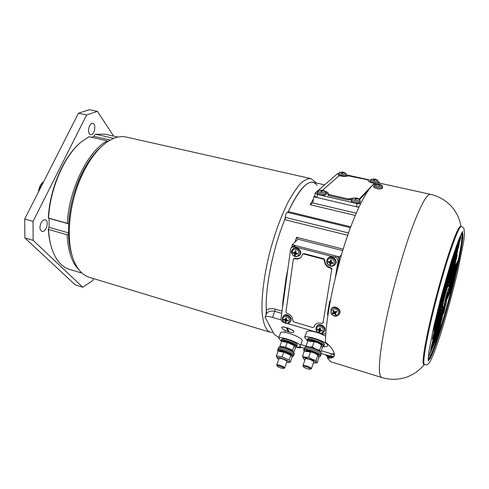 <?xml version="1.0" encoding="UTF-8"?>
<svg xmlns="http://www.w3.org/2000/svg" width="489" height="489" viewBox="0 0 489 489"><rect width="100%" height="100%" fill="white"/><g stroke="black" fill="none" stroke-linecap="round" stroke-linejoin="round"><path stroke-width="0.73" d="M317.116 185.294C310.436 176.877 300.674 185.924 287.832 212.44M285.662 217.464C272.709 247.923 264.133 292.11 266.572 313.632M269.237 325.252L270.215 327.043M273.125 332.386L270.044 332.214C265.833 330.277 263.192 323.706 262.122 312.514C261.26 296.701 264.262 273.375 270.466 249.561C275.515 231.431 281.371 215.655 288.027 202.232C292.379 194.249 296.578 187.996 300.631 183.461C304.506 180.007 307.96 178.393 310.992 178.632L315.124 181.822L315.766 182.88M79.084 269.965C71.999 263.051 68.014 251.309 67.115 234.751L68.515 234.182C68.833 242.611 70.098 249.934 72.305 256.144C64.725 236.156 68.735 199.598 82.042 173.155C87.653 161.89 93.961 153.204 100.96 147.097C84.603 160.722 70.171 194.286 68.668 223.76L67.274 223.302C69.035 188.723 88.436 150.123 107.384 140.893L89.029 136.682L81.113 142.048C64.377 155.673 49.921 188.772 48.576 218.1L67.274 223.302M310.717 178.564L126.4 137.097C119.683 135.502 112.384 137.788 104.505 143.962C96.712 150.288 89.683 159.732 83.417 172.287C69.273 200.38 65.239 239.372 73.582 259.934C77.305 269.341 82.458 275.105 89.041 277.226L89.536 277.379M288.877 331.31L287.887 331.01L286.554 328.296L287.556 328.596L288.877 331.31M286.652 328.327L287.917 330.919L288.816 331.187M288.706 331.835C291.725 332.679 293.418 332.734 293.785 331.982C294.457 330.02 281.725 325.436 281.676 327.618C282.055 328.969 284.402 330.375 288.706 331.835M281.713 327.502C281.847 325.362 294.488 329.934 293.822 331.884L293.785 332M334.415 354.684L321.316 350.723L331.365 353.791L334.348 353.895M306.126 346.09L300.876 344.488L306.126 346.09M281.163 319.94L272.599 317.404C268.131 316.175 265.631 316.126 265.111 317.263L273.852 333.718C274.5 334.776 276.199 335.98 278.95 337.331M327.96 314.635L329.904 302.966M329.8 302.935L329.574 301.676L330.112 301.823M330.442 300.099L329.574 301.676M327.874 314.61L327.465 314.482L329.568 301.725M342.734 250.612L297.556 239.078L296.578 237.275L343.186 249.139M314.72 196.028L313.822 196.816L312.85 202.721L310.154 204.714L313.516 198.882M297.556 239.078L297.428 239.726L292.251 244.72L291.945 246.914M266.04 314.782L266.328 310.246C264.952 288.443 272.941 248.467 284.751 219.677L285.258 217.367C285.582 214.475 286.261 212.794 287.281 212.305L350.417 227.697M266.328 310.246C268.424 308.553 271.419 308.186 275.313 309.152L282.061 311.12M283.4 301.401L282.905 301.212L286.206 277.263L287.862 269.109M287.63 212.391L288.229 211.578C298.156 190.747 306.499 180.991 313.266 182.311L324.531 184.866M358.81 207.312L313.822 196.816M341.53 254.61L339.549 256.957L337.612 268.65L339.024 260.148L338.003 261.364C338.119 259.372 337.172 258.015 335.154 257.287L294.317 246.694L291.261 247.581L290.637 249.005L281.028 318.584C280.973 320.399 281.866 321.67 283.718 322.404L284.341 322.587M339.549 256.957L292.251 244.72M281.75 313.351L274.861 311.328C270.111 310.491 267.171 311.64 266.047 314.763L265.185 317.055M286.713 277.428L286.206 277.263M293.321 259.396L285.937 311.976L286.915 313.284C290.717 314.5 292.685 316.964 292.825 320.68L293.736 321.896L312.758 327.514L313.871 327.153L314.555 325.485C316.187 323.186 318.577 322.508 321.713 323.455L323.033 322.801L331.701 269.586L330.674 268.216C326.621 267.031 324.549 264.445 324.464 260.454L323.51 259.182L303.638 253.98L302.581 254.304L301.371 256.896C299.647 258.877 297.398 259.47 294.623 258.663L293.321 259.396M287.239 323.449L318.009 332.593M320.986 333.474L322.606 333.956C324.128 334.323 325.258 333.944 326.01 332.807M335.265 277.917L338.003 261.364M323.033 322.801L331.701 269.586M323.376 322.33L323.168 322.771M313.969 326.915L315.02 324.843M314.323 326.444L314.127 326.817M293.644 258.809L295.008 258.265L294.623 258.663M301.181 257.128C299.457 258.614 297.404 258.993 295.008 258.265M302.722 254.164L304.017 253.589L303.638 253.98M323.51 259.182L323.871 258.779L304.017 253.589M323.871 258.779L324.824 260.056L324.464 260.454M330.674 268.216L331.022 267.801C326.97 266.621 324.904 264.042 324.824 260.056M331.022 267.801L332.043 269.17M335.154 257.287L336.181 256.089L295.478 245.557L294.317 246.694M291.664 247.189L292.434 246.444L295.478 245.557M336.181 256.089C338.192 256.811 339.14 258.161 339.024 260.148M358.908 198.858L359.543 198.711L371.31 186.443M371.976 185.753L374.036 183.589L373.174 183.124C369.745 182.348 368.04 181.425 368.076 180.368L367.404 179.738L348.211 175.82C346.567 176.621 343.92 176.633 340.277 175.863L338.926 175.887L322.581 190.178M325.124 191.242C327.398 192.006 328.467 192.825 328.327 193.693L328.156 194.017L328.926 194.494L348.15 198.925L353.04 198.124M380.051 183.241L378.455 181.914L378.315 182.862M370.411 180.123L346.518 174.879M338.486 173.491L337.361 173.821L315.167 193.027L317.422 194.426L357.013 203.607L360.521 203.736M359.684 199.42L367.801 190.93M349.513 198.882L349.335 199.928L351.573 199.243M349.335 199.928L347.979 199.97L348.15 198.925M328.926 194.494L328.761 195.533L347.979 199.97M328.761 195.533L327.991 195.056L328.156 194.096M326.114 192.697L328.125 194.2M317.422 194.426L316.958 197.544L356.475 206.768L357.013 203.607M358.944 207.024L356.475 206.768M316.958 197.544L314.708 196.132L315.148 193.118M332.758 356.726L321.365 353.529M304.311 348.302L299.476 346.823M294.182 252.617L292.923 252.984L294.396 253.528L294.574 255.331L295.497 254.084M294.574 255.331L295.399 255.551L295.839 253.907L297.575 254.201L297.226 253.333M297.575 254.201L297.685 253.4L295.686 252.727L296.034 251.04L295.203 250.826L294.763 252.679L293.033 252.177L292.923 252.984M295.992 251.242L295.203 250.826M295.02 256.468C290.454 255.307 291.426 248.253 296.01 249.469C300.613 250.637 299.586 257.721 295.02 256.468M292.734 249.274C295.827 244.732 303.62 251.377 299.757 255.27L299.25 255.729M295.729 251.199L295.656 252.067M296.071 253.308L295.545 253.993M294.916 252.575L295.619 253.192L295.332 254.023M329.409 261.847L328.15 262.232L329.69 262.801L329.824 264.616L330.558 263.278L332.96 263.492L332.538 262.599M332.96 263.492L333.095 262.679L331.316 262.379L331.42 260.282L330.558 260.056L330.106 261.921L328.284 261.419L328.15 262.232M331.371 260.49L330.558 260.056M330.234 265.765C325.515 264.561 326.646 257.422 331.383 258.687C336.145 259.897 334.959 267.061 330.234 265.765M329.824 264.616L330.68 264.842L330.833 263.345M327.642 258.73C330.46 253.858 338.926 259.94 335.301 264.249L334.806 264.775M331.022 260.423L330.931 261.273M330.258 261.804L330.845 262.434L330.558 263.278M284.622 319.433L283.596 319.757L285.001 320.362L285.179 322.013L286.144 320.766M285.179 322.013L285.973 322.251L286.383 320.772L288.052 321.077L287.758 320.271M288.052 321.077L288.155 320.332L286.236 319.659L286.566 318.07L285.772 317.838L285.368 319.568L283.699 319.011L283.596 319.757M285.625 323.033C281.248 321.774 282.147 315.234 286.542 316.548C290.949 317.813 290.001 324.378 285.625 323.033M283.204 316.328L283.229 316.297C285.698 311.848 293.687 317.728 290.417 321.603L290.001 322.043M286.303 318.125L286.285 318.791M285.698 319.293L286.199 319.879L285.924 320.68M318.363 329.397L317.337 329.739L318.804 330.368L318.944 332.031L319.665 330.668L319.971 330.778M318.944 332.031L319.763 332.275L320.234 330.79L321.939 331.102L321.591 330.277M321.939 331.102L322.062 330.35L320.356 330.038L320.448 328.052L319.629 327.807L319.219 329.549L317.459 328.987L317.337 329.739M319.635 327.978L320.411 328.205L319.629 327.807M319.354 333.058C314.837 331.756 315.882 325.142 320.417 326.505C324.971 327.813 323.877 334.445 319.354 333.058M316.701 326.469C318.901 321.725 327.477 327.135 324.415 331.346L323.999 331.854C327.037 327.673 318.516 322.312 316.346 327.019C315.411 329.898 316.444 331.988 319.445 333.284C321.554 333.7 323.07 333.223 323.999 331.854L324.415 331.346M320.099 328.076L320.063 328.73M318.804 330.368L319.519 329.256L319.94 329.849L319.665 330.668M342.789 172.88L342.911 172.097L340.729 172.183L342.214 172.483L341.774 173.21M344.714 173.143L342.966 172.116L343.657 172.262M341.719 173.204L342.471 173.369L343.315 172.66L344.934 173.106M345.601 173.161L345.668 173.204C346.408 174.292 345.069 174.597 341.664 174.115C339.256 173.448 338.669 172.843 339.916 172.305L342.881 172.097M343.694 172.275L345.668 173.204L346.518 174.842M342.159 173.277L342.214 172.483L342.147 173.271M342.905 172.25L343.333 172.36M339.195 175.789L338.223 174.738L338.419 173.766M346.383 175.924L346.01 176.395M374.537 180.19L374.727 179.053L372.337 179.347L374.109 179.469L373.706 180.209M376.561 180.233L374.77 179.066L375.491 179.225M373.657 180.209L374.433 180.374L374.874 179.659L376.866 180.093M377.526 180.172L377.606 180.227C378.37 181.327 377.05 181.633 373.645 181.144C371.078 180.423 370.448 179.787 371.762 179.231L374.702 179.053M375.521 179.231L377.606 180.227L378.437 182C377.844 182.758 376.127 182.88 373.29 182.366C371.175 181.847 370.149 181.254 370.216 180.594L371.524 179.298M374.715 179.206L375.21 179.329M370.204 182.269L370.191 180.698M374.458 183.705L374.024 183.65M322.147 190.912L322.318 190.123L319.892 190.227L321.45 190.588L320.949 191.401M324.079 191.407L324.39 191.26L322.764 190.215M320.882 191.401L321.683 191.584L322.636 190.783L324.39 191.26M318.846 190.392L317.416 191.847C317.337 192.556 318.333 193.186 320.411 193.717C323.522 194.286 325.423 194.115 326.114 193.198L325.093 191.223C326.065 192.544 324.629 192.935 320.796 192.409C318.174 191.627 317.624 190.924 319.152 190.3L322.282 190.123M325.992 194.237L325.98 194.359C325.283 195.288 323.363 195.459 320.222 194.885C318.125 194.347 317.123 193.717 317.202 192.99L317.398 191.969M356.139 199.072L356.371 197.929L353.944 198.039L355.601 198.43L355.142 199.267M358.345 199.145L356.829 198.021M355.081 199.261L355.913 199.457L356.811 198.632L358.59 199.109M352.936 198.155L351.438 199.616C351.346 200.38 352.422 201.052 354.653 201.633C357.74 202.208 359.623 202.043 360.301 201.144L359.287 199.102C360.289 200.441 358.877 200.845 355.038 200.301C352.233 199.457 351.634 198.711 353.26 198.069L356.371 197.929M355.601 198.43L355.521 199.335L355.601 198.43M360.161 202.183L360.142 202.318C359.458 203.228 357.563 203.393 354.446 202.819C352.19 202.232 351.108 201.554 351.2 200.777L351.408 199.75M297.428 347.551L299.61 347.856M328.406 357.068L328.859 357.19C328.076 357.288 327.025 356.512 325.711 354.861M311.151 368.908L311.401 368.669C311.774 367.483 302.893 364.317 302.942 365.656L303.4 366.658M307.685 368.914C305.484 368.199 304.072 367.477 303.437 366.744C302.343 365.02 311.829 368.4 310.411 369.232L307.685 368.914M308.431 338.156L309.861 338.046M320.344 341.157C322.606 342.184 323.907 343.119 324.238 343.95L324.25 343.987M304.641 337.392L306.53 332.055C307.532 330.393 311.603 330.711 318.73 333.009M319.623 333.333L325.668 336.157M323.376 346.426L324.011 345.845C323.51 344.079 320.338 342.208 314.506 340.24C310.16 339.024 307.74 338.938 307.245 339.983L307.581 340.931L304.641 337.398C304.25 334.427 326.854 341.536 327.654 345.008L327.685 345.436C327.361 346.536 325.595 346.976 322.398 346.756M319.934 356.542L320.515 356.01C321.328 353.455 303.62 347.227 303.687 350.075L304.017 350.98M304.213 351.322L304.115 351.175C301.456 346.97 323.198 354.623 319.659 356.664L318.816 356.891M320.876 354.965L320.937 354.788C321.756 352.214 304.06 345.998 304.115 348.859C304.06 345.998 321.756 352.214 320.937 354.788L320.876 354.965M304.176 348.681L304.867 347.221C306.762 345.692 319.873 350.295 321.187 352.966L321.297 353.743M321.016 352.642L320.912 352.441C319.659 349.898 307.22 345.534 305.411 346.988L305.142 347.104M313.712 361.988L313.461 361.389C310.98 359.659 308.394 358.743 305.698 358.633L305.344 359.115M313.388 362.942L315.087 362.979C319.525 361.854 300.075 354.959 303.816 358.975L304.977 359.855M305.613 350.98L306.475 350.876C310.344 351.004 314.054 352.312 317.606 354.8L317.746 354.953M303.681 358.828L302.526 356.102C304.311 357.208 306.395 357.508 308.779 357.019C310.967 358.932 313.431 360.038 316.169 360.344C316.242 361.933 316.579 362.716 317.19 362.691L316.071 362.85M317.19 362.691L318.889 357.765L318.321 355.558L317.887 355.369C315.711 353.461 313.253 352.355 310.515 352.043L304.262 351.175L302.526 356.102M316.169 360.344L317.887 355.369M308.779 357.019L310.515 352.043M309.36 340.809L310.112 340.723C313.932 340.821 317.581 342.092 321.059 344.549L321.212 344.708M320.784 352.257L322.385 347.618L321.42 345.142C319.256 343.241 316.811 342.135 314.085 341.817L307.832 341.029L306.114 345.919C307.905 346.982 309.983 347.263 312.367 346.744C314.543 348.651 316.994 349.757 319.72 350.069L319.861 351.389M306.206 346.768L306.114 345.919M321.42 345.142L319.72 350.069M314.085 341.817L312.367 346.744M307.758 341.249L307.685 341.139C307.165 339.555 309.409 339.439 314.421 340.784C320.98 343.089 323.883 345.008 323.119 346.542L322.318 346.768M324.011 345.845L324.433 344.635C323.926 342.856 320.766 340.986 314.934 339.018C310.588 337.807 308.168 337.728 307.667 338.779L307.306 339.8M284.451 368.131L284.671 367.936C285.032 366.866 276.67 363.798 276.707 365.008L277.122 365.955M281.273 368.131C279.133 367.428 277.764 366.726 277.159 366.029C276.193 364.476 285.02 367.716 283.736 368.443L281.273 368.131M282.202 338.938L283.437 338.853M293.107 341.756C295.35 342.752 296.676 343.651 297.08 344.452L297.123 344.598M278.651 338.144L280.509 333.064C280.539 329.256 303.339 337.441 302.165 340.857L302.086 341.084M281.309 341.316L278.657 338.144C278.278 335.576 299.127 342.214 300.289 345.454L300.35 345.974C300.044 346.952 298.449 347.331 295.558 347.104M292.942 356.42L293.443 355.968C294.225 353.675 277.563 347.624 277.599 350.197L277.893 351.035M278.045 351.304L277.978 351.2C275.643 347.41 295.851 354.757 292.654 356.542L291.872 356.738M293.803 354.959L293.852 354.806C294.641 352.502 277.99 346.456 278.021 349.048C277.99 346.456 294.641 352.502 293.852 354.806L293.803 354.959M278.076 348.895L278.718 347.532C280.448 346.139 292.99 350.686 294.127 353.131L294.213 353.798M293.962 352.801L293.877 352.624C292.795 350.301 280.888 345.986 279.243 347.312L278.956 347.434M286.939 361.591L286.731 361.071C284.384 359.427 281.927 358.529 279.36 358.376M286.633 362.447L288.278 362.514C292.245 361.548 274.292 354.99 277.575 358.596L278.718 359.47M279.311 351.12L280.166 351.016C283.858 351.206 287.385 352.49 290.747 354.867L290.869 355.002M277.459 358.468L276.334 355.986L282.061 356.848L289.109 360.002L290.319 362.233L289.243 362.392M290.319 362.233L291.988 357.557L291.358 355.534L283.767 352.135L278.039 351.31L276.334 355.986M289.109 360.002L290.796 355.283M282.061 356.848L283.767 352.135M282.966 341.475L283.724 341.383C287.373 341.542 290.851 342.795 294.146 345.155L294.274 345.295M293.791 352.496L295.417 347.936L294.775 345.833L287.269 342.434L282.33 341.542L281.536 341.683L279.849 346.322L285.582 347.111L292.593 350.265L292.819 351.579M279.977 347.123L279.849 346.322M294.262 345.589L292.593 350.265M287.269 342.434L285.582 347.111M296.328 346.823L296.878 346.328C296.365 344.659 293.296 342.868 287.666 340.943C283.724 339.812 281.53 339.708 281.089 340.619L281.389 341.487M281.523 341.732L281.481 341.664C281.041 340.277 283.076 340.21 287.593 341.456C293.865 343.681 296.682 345.509 296.053 346.939L295.313 347.135M296.878 346.328L297.288 345.173C296.774 343.504 293.712 341.707 288.088 339.782C284.146 338.657 281.951 338.559 281.505 339.476L281.144 340.46M67.115 234.751L48.539 229.463C48.967 237.257 50.226 244.115 52.323 250.044C56.192 260.478 61.755 266.866 69.004 269.201L69.505 269.353M117.837 137.091L105.001 134.188L95.606 134.237L94.487 135.043L94.065 136.364L91.626 137.281M95.606 134.237L113.754 138.363M51.363 247.067C49.664 241.572 48.643 235.362 48.301 228.436L48.539 229.463M48.576 218.1L49.102 218.4L49.071 227.367L48.301 228.436M48.332 218.094C49.511 190.447 62.525 159.047 78.252 144.652M68.662 223.846L49.102 218.4M68.478 232.868L49.071 227.367M110.233 140.056L94.065 136.364M42.794 182.299C40.355 184.616 38.906 187.831 38.454 191.945M38.741 191.376L40.538 185.545L43.821 181.388M41.045 222.984C42.341 220.606 43.772 219.567 45.33 219.867C49.578 220.832 45.99 232.868 41.907 231.358C39.688 229.977 39.401 227.189 41.045 222.984M89.524 125.899C90.514 124.041 91.62 123.21 92.837 123.399C96.724 124.053 94.273 135.838 90.508 134.652C88.24 133.21 87.91 130.288 89.524 125.899M93.607 278.614L92.665 280.655L82.702 287.208L33.142 240.331L24.878 237.911L24.694 219.029L33.038 221.389L86.62 114.976L78.466 113.197L89.432 109.695L97.464 111.419L113.674 136.15M24.878 237.911L75.282 284.91L82.702 287.208M86.62 114.976L97.464 111.419M33.142 240.331L33.038 221.389M78.466 113.197L24.694 219.029M430.357 194.304L378.162 182.825C371.744 180.832 358.724 202.47 346.554 238.675C334.378 274.794 325.552 318.962 325.472 342.117C330.9 346.67 333.871 350.699 334.39 354.207L334.323 355.576C333.657 357.673 331.359 358.504 327.422 358.064L327.783 357.117C331.12 357.483 333.309 356.927 334.348 355.448M330.717 361.75L327.422 358.064M435.241 320.368L436.255 318.082L435.124 323.058L434.079 325.417M435.124 323.058L434.648 322.923M433.627 327.41L434.672 325.038L433.541 329.977L433.083 329.849M433.541 329.977L432.576 332.178M440.98 297.361L439.788 301.927M439.929 301.964L439.58 302.734M437.025 312.917L437.857 311.065L436.714 316.083L436.286 315.967M436.714 316.083L435.73 318.278M455.43 267.929L454.593 269.769L455.687 265.05L456.524 263.229L455.43 267.929L455.039 267.831M449.415 293.797L448.56 295.759L449.623 291.175L450.479 289.231L449.415 293.797L449.036 293.7M436.561 319.806L435.534 322.123L436.671 317.159L437.692 314.861L436.561 319.806L436.096 319.678M456.543 255.496L455.675 257.336L456.818 252.403L457.673 250.594L456.543 255.496L456.127 255.399M447.325 278.742L446.365 280.814L447.533 275.717L448.492 273.669L447.325 278.742L446.867 278.626M449.648 277.232L448.731 279.237L449.868 274.28L450.785 272.306L449.648 277.232L449.214 277.122M433.223 340.271L432.209 342.636L434.305 335.546L433.223 340.271L432.783 340.142M439.018 320.668L438.046 322.893L440.106 315.931L439.018 320.668L438.584 320.546M440.351 317.593L439.397 319.782L440.485 315.05L441.439 312.881L440.351 317.593L439.929 317.477M448.358 280.044L447.423 282.074L448.566 277.086L449.501 275.075L448.358 280.044L447.918 279.928M438.682 327.526L437.728 329.745L439.739 322.917L438.682 327.526L438.266 327.41M437.502 327.257L436.524 329.513L438.584 322.557L437.502 327.257L437.074 327.135M459.733 241.694L458.884 243.467L460.039 238.461L460.889 236.713L459.733 241.694L459.318 241.597M451.353 261.187L450.351 264.402M450.601 264.463L449.849 266.047M458.132 248.626L457.276 250.429L458.419 245.46L459.275 243.681L458.132 248.626L457.716 248.522M454.464 256.34L453.56 258.235L454.727 253.168L455.626 251.297L454.464 256.34L454.024 256.236M455.705 253.724L454.819 255.588L455.98 250.551L456.86 248.712L455.705 253.724L455.271 253.62M430.222 353.364L429.201 355.79L431.286 348.712L430.222 353.364L429.782 353.235M431.714 346.842L430.699 349.238L431.775 344.531L432.789 342.153L431.714 346.842L431.274 346.719M435.864 337.086L434.892 339.366L436.921 332.483L435.864 337.086L435.448 336.964M437.203 333.938L436.249 336.181L438.254 329.366L437.203 333.938L436.793 333.822M452.404 280.955L451.549 282.862L453.48 276.328L452.404 280.955L452.013 280.857M450.907 287.404L450.051 289.335L451.97 282.801L450.907 287.404L450.522 287.3M444.012 312.159L443.113 314.244L444.171 309.665L445.069 307.605L444.012 312.159L443.621 312.055M445.491 305.778L444.599 307.832L446.555 301.187L445.491 305.778L445.1 305.674M433.327 336.927L432.3 339.299L433.401 334.482L434.428 332.129L433.327 336.927L432.875 336.799M434.868 330.203L433.847 332.551L434.953 327.691L435.968 325.374L434.868 330.203L434.409 330.075M445.974 281.646L444.996 283.754L446.17 278.62L447.148 276.536L445.974 281.646L445.51 281.53M444.348 288.754L443.364 290.894L444.532 285.802L445.51 283.681L444.348 288.754L443.884 288.632M456.164 259.738L455.308 261.578L457.282 254.903L456.164 259.738L455.754 259.641M454.605 266.468L453.743 268.339L454.856 263.516L455.717 261.67L454.605 266.468L454.195 266.364M452.845 263.363L451.94 265.295L453.095 260.258L454 258.351L452.845 263.363L452.404 263.253M454.098 260.698L453.205 262.593L454.354 257.599L455.247 255.723L454.098 260.698L453.67 260.588M451.243 270.325L450.326 272.294L451.475 267.3L452.386 265.356L451.243 270.325L450.803 270.215M449.959 273.082L449.03 275.081L450.186 270.056L451.109 268.082L449.959 273.082L449.513 272.972M445.711 285.796L444.739 287.905L445.901 282.844L446.867 280.765L445.711 285.796L445.253 285.68M453.395 269.091L452.521 270.998L453.639 266.138L454.513 264.262L453.395 269.091L452.985 268.987M450.919 274.476L450.014 276.444L451.145 271.523L452.05 269.58L450.919 274.476L450.491 274.366M437.349 330.637L436.384 332.887L437.453 328.229L438.419 325.998L437.349 330.637L436.928 330.515M442.753 315.081L441.842 317.202L443.81 310.497L442.753 315.081L442.356 314.977M438.847 324.14L437.887 326.359L439.923 319.464L438.847 324.14L438.425 324.024M436.274 326.97L435.271 329.274L436.371 324.451L437.374 322.172L436.274 326.97L435.827 326.848M441.671 314.568L440.73 316.719L442.747 309.885L441.671 314.568L441.255 314.451M454.25 270.515L453.401 272.385L454.501 267.63L455.351 265.784L454.25 270.515L453.859 270.411M448.211 296.548L447.337 298.541L449.275 291.957L448.211 296.548L447.82 296.45M449.703 290.111L448.835 292.074L449.911 287.428L450.779 285.484L449.703 290.111L449.312 290.014M453.058 273.143L452.191 275.044L454.159 268.382L453.058 273.143L452.655 273.039M451.842 275.814L450.956 277.746L452.948 271.016L451.842 275.814L451.433 275.71M434.99 326.676L433.963 329.03L435.082 324.103L436.115 321.774L434.99 326.676L434.525 326.548M441.347 298.852L440.338 301.071L441.5 295.979L442.502 293.791L441.347 298.852L440.87 298.73M438.144 312.881L437.123 315.161L438.266 310.154L439.281 307.893L438.144 312.881L437.673 312.752M437.979 316.609L436.97 318.883L438.095 313.95L439.098 311.701L437.979 316.609L437.521 316.481M436.414 323.431L435.399 325.741L436.518 320.851L437.527 318.565L436.414 323.431L435.956 323.308M442.741 295.802L441.744 297.978L442.9 292.923L443.89 290.772L442.741 295.802L442.27 295.68M439.55 309.726L438.547 311.97L439.684 307L440.681 304.781L439.55 309.726L439.091 309.604M439.366 313.461L438.376 315.705L439.501 310.802L440.485 308.59L439.366 313.461L438.92 313.339M437.814 320.246L436.818 322.514L437.93 317.654L438.92 315.405L437.814 320.246L437.368 320.118M444.104 292.795L443.132 294.934L444.281 289.922L445.253 287.807L444.104 292.795L443.651 292.679M440.937 306.627L439.947 308.834L441.078 303.895L442.062 301.713L440.937 306.627L440.485 306.505M448.071 284.091L447.142 286.126L448.272 281.212L449.195 279.201L448.071 284.091L447.637 283.981M449.348 281.285L448.437 283.284L449.562 278.4L450.467 276.426L449.348 281.285L448.92 281.175M440.54 314.024L439.58 316.224L440.681 311.426L441.64 309.25L440.54 314.024L440.112 313.907M442.771 307.104L440.925 313.156L442.569 307.147M441.873 310.992L441.451 310.876M443.462 306.792L442.252 310.136L442.961 307.037M443.181 308.009L442.765 307.899M451.573 266.071L450.65 268.033L451.812 262.966L452.728 261.028L451.573 266.071L451.127 265.961M452.502 267.611L451.604 269.543L452.747 264.586L453.639 262.679L452.502 267.611L452.074 267.507M446.769 286.945L445.827 289.011L446.964 284.06L447.906 282.019L446.769 286.945L446.329 286.829M458.541 244.176L457.673 245.973L458.841 240.936L459.697 239.164L458.541 244.176L458.114 244.078M453.719 253.834L453.492 254.518M453.56 254.531L453.34 254.989M456.928 251.157L456.06 252.984L457.209 247.984L458.077 246.175L456.928 251.157L456.506 251.053M452.27 258.296L453.083 256.591L451.909 261.707L450.974 263.669L452.062 258.938M451.909 261.707L451.451 261.597M453.199 259.005L452.282 260.93L453.456 255.82L454.367 253.919L453.199 259.005L452.747 258.895M438.358 334.073L437.429 336.273L439.397 329.586L438.358 334.073L437.967 333.963M431.634 350.02L430.626 352.404L432.698 345.393L431.634 350.02L431.2 349.892M439.813 327.789L438.89 329.959L439.935 325.423L440.858 323.272L439.813 327.789L439.415 327.679M433.12 343.535L432.123 345.894L433.193 341.212L434.189 338.877L433.12 343.535L432.692 343.412M434.501 340.283L433.517 342.6L434.587 337.948L435.571 335.656L434.501 340.283L434.079 340.161M448.957 271.633L448.003 273.663L449.177 268.522L450.131 266.517L448.957 271.633L448.492 271.517M455.326 258.076L454.452 259.946L455.595 254.977L456.469 253.137L455.326 258.076L454.904 257.972M450.277 268.828L449.336 270.827L450.51 265.723L451.439 263.748L450.277 268.828L449.819 268.712M454.959 262.324L454.092 264.188L455.222 259.298L456.09 257.452L454.959 262.324L454.55 262.22M453.743 264.946L452.857 266.847L453.994 261.921L454.874 260.044L453.743 264.946L453.321 264.842M448.651 275.888L447.71 277.923L448.871 272.862L449.813 270.851L448.651 275.888L448.199 275.772M452.166 271.762L451.28 273.693L452.404 268.809L453.291 266.896L452.166 271.762L451.75 271.658M447.044 282.899L446.096 284.965L447.246 279.94L448.193 277.899L447.044 282.899L446.598 282.776M439.99 324.47L439.055 326.646L441.047 319.892L439.99 324.47L439.587 324.36M434.623 337.007L433.627 339.335L435.699 332.312L434.623 337.007L434.189 336.884M435.999 333.798L435.014 336.084L437.068 329.128L435.999 333.798L435.571 333.675M434.739 333.645L433.737 335.98L434.831 331.2L435.833 328.883L434.739 333.645L434.299 333.522M441.469 318.052L440.54 320.203L441.61 315.57L442.539 313.443L441.469 318.052L441.066 317.942M436.133 330.423L435.143 332.722L436.231 327.966L437.221 325.692L436.133 330.423L435.699 330.301M440.167 321.071L439.226 323.253L441.237 316.426L440.167 321.071L439.758 320.955M444.238 308.657L443.334 310.747L444.403 306.108L445.308 304.042L444.238 308.657L443.841 308.553M437.655 323.791L436.671 326.059L438.749 319.024L437.655 323.791L437.215 323.669M440.736 310.374L439.764 312.575L440.876 307.709L441.848 305.527L440.736 310.374L440.296 310.252M442.294 303.583L441.329 305.753L442.453 300.851L443.413 298.706L442.294 303.583L441.848 303.467M445.448 289.849L444.489 291.951L445.632 286.964L446.585 284.885L445.448 289.849L445.002 289.726M450.601 278.528L449.709 280.49L450.827 275.643L451.72 273.699L450.601 278.528L450.186 278.418M439.189 317.11L438.211 319.341L439.318 314.513L440.296 312.3L439.189 317.11L438.749 316.988M456.475 245.796L457.264 244.182L456.09 249.268L455.198 251.126L456.323 246.23M456.09 249.268L455.65 249.158M455.779 247.764L454.837 251.878L453.926 253.773L454.336 251.982M454.837 251.878L454.403 251.774M457.325 246.701L456.445 248.528L457.618 243.455L458.493 241.652L457.325 246.701L456.891 246.597M437.056 337.159L436.115 339.397L437.16 334.867L438.101 332.648L437.056 337.159L436.653 337.043M433.022 346.725L432.031 349.073L434.079 342.129L433.022 346.725L432.6 346.603M434.391 343.486L433.413 345.796L435.442 338.92L434.391 343.486L433.975 343.364M435.736 340.295L434.776 342.569L436.781 335.76L435.736 340.295L435.326 340.179M438.517 330.839L437.582 333.046L438.633 328.48L439.568 326.291L438.517 330.839L438.113 330.723M438.988 305.057L438.315 309.054L438.003 308.969M438.315 309.054L437.569 310.711M456.585 265.38L455.76 267.196L457.673 260.71L456.585 265.38L456.206 265.289M455.076 271.878L454.244 273.724L455.326 269.066L456.158 267.245L455.076 271.878L454.697 271.786M450.607 291.089L449.758 293.021L450.815 288.461L451.665 286.554L450.607 291.089L450.228 290.992M453.578 278.327L452.741 280.203L454.648 273.724L453.578 278.327L453.199 278.235M452.087 284.732L451.243 286.633L453.15 280.16L452.087 284.732L451.708 284.635M441.28 321.456L440.357 323.602L442.331 316.909L441.28 321.456L440.882 321.352M442.967 311.591L442.044 313.712L444.036 306.939L442.967 311.591L442.557 311.481M451.206 283.626L450.345 285.564L452.288 278.968L451.206 283.626L450.815 283.528M447.618 295.711L446.983 299.347L446.653 299.262M446.983 299.347L446.096 301.371L446.316 300.417M449.153 288.162L451.084 281.652L449.996 286.34L449.599 286.236M449.996 286.34L449.146 288.241M448.988 289.506L449.562 288.21L448.315 292.825M448.486 292.868L448.113 293.706M448.945 286.462L449.856 284.378L449.159 287.398M439.739 305.894L438.725 308.143L439.874 303.094L440.889 300.869L439.739 305.894L439.269 305.766M441.139 302.789L440.143 305.002L441.286 299.989L442.282 297.801L441.139 302.789L440.675 302.667M442.514 299.739L441.536 301.915L442.673 296.939L443.651 294.788L442.514 299.739L442.062 299.623M443.865 296.744L442.9 298.877L444.036 293.938L444.996 291.823L443.865 296.744L443.419 296.627M448.486 285.796L450.161 280.448L449.055 285.24L448.639 285.13M449.055 285.24L448.694 286.041M453.908 274.463L453.065 276.34L454.153 271.652L454.996 269.8L453.908 274.463L453.523 274.366M452.722 277.098L451.867 278.999L452.961 274.28L453.816 272.397L452.722 277.098L452.331 276.994M451.518 279.763L450.65 281.701L451.75 276.951L452.618 275.038L451.518 279.763L451.121 279.665M450.296 282.483L449.409 284.445L451.396 277.721L450.296 282.483L449.886 282.373M445.931 298.394L447.796 292.501L447.417 295.05L445.552 300.924L445.931 298.394M423.896 364.58L423.822 364.562C421.989 363.15 423.792 350.038 429.226 325.228C434.098 303.559 441.426 276.499 447.765 256.719C454.391 236.45 458.682 226.352 460.65 226.431L461.286 226.578M442.166 307.251L442.111 307.263C441.811 307.025 442.123 304.836 443.058 300.692C444.66 293.608 447.527 284.653 447.967 285.301L447.991 285.325M333.651 312.593L332.716 313.944L334.445 313.59L335.466 314.879L335.503 313.7M335.466 314.879L336.194 314.543L335.13 312.997L336.78 312.031L335.839 311.744L335.154 312.948M333.767 310.808L332.832 310.686L333.626 312.288L332.245 313.198L332.716 313.944M336.78 312.031L336.31 311.279L334.794 312.098L333.553 310.344L332.832 310.686M331.548 313.84C328.914 309.745 335.277 306.707 337.862 310.87C340.485 315.002 334.097 317.978 331.548 313.84M331.346 309.005C333.651 304.06 342.544 309.537 339.372 313.975L338.926 314.519M333.84 312.85L334.568 312.343L335.301 312.636M334.335 311.921L333.651 312.575M380.259 184.604L377.092 183.895L377.948 184.145L376.273 184.573L376.689 184.848M379.886 185.49L379.317 184.512L380.466 184.512M376.273 184.573L378.174 184.494L379.299 185.49L380.051 185.484M375.32 184.219L373.914 185.594L374.378 186.425C377.924 188.002 380.674 188.234 382.63 187.116L381.738 185.209C384.079 186.798 377.227 186.896 375.197 185.3L375.595 184.139L377.337 183.882M382.484 188.161L382.465 188.277C380.491 189.414 377.716 189.176 374.134 187.58L373.663 186.737L373.889 185.71M355.24 215.423L310.154 204.714M312.734 202.929L356.181 213.198M275.313 309.152L272.599 317.404M347.716 235.264L284.751 219.677M282.526 307.764L282.905 301.212M295.044 242.024L296.578 237.275M288.229 211.578L350.754 226.786M285.258 217.367L348.523 232.953M373.932 184.06L374.006 183.632M359.543 198.711L359.458 199.225M368.07 180.698L368.156 180.203M330.906 356.457L331.365 353.791M295.405 255.295L294.647 255.087M297.495 253.369L297.385 254.097M295.222 251.01L295.998 251.212M293.18 252.996L293.272 252.275M298.767 256.15L299.299 255.68C303.162 251.774 295.283 245.178 292.288 249.793C290.454 252 291.413 254.335 295.167 256.786L299.757 255.27M295.839 253.907L296.438 253.198M294.861 252.507L295.814 251.786M294.659 253.907L295.619 253.192M294.396 253.528L295.185 252.575M330.698 264.586L329.898 264.372M332.887 262.648L332.758 263.388M330.564 260.246L331.377 260.454M328.412 262.245L328.516 261.517M334.323 265.252L334.886 264.677C338.522 260.331 329.886 254.311 327.22 259.317C326.041 262.452 327.08 264.708 330.35 266.077C332.184 266.493 333.694 266.028 334.886 264.677L335.301 264.249M331.187 263.192L331.719 262.459M330.191 261.768L331.077 261.01M329.959 263.186L330.845 262.434M329.69 262.801L330.411 261.804M285.979 322L285.252 321.78M287.972 320.307L287.868 320.961M285.784 318.003L286.53 318.217L285.784 318.003M283.84 319.775L283.92 319.121M289.561 322.508L289.965 322.08C293.198 318.247 285.283 312.416 282.838 316.823C281.707 319.739 282.673 321.884 285.741 323.266C287.526 323.694 288.932 323.296 289.965 322.08L290.417 321.603M286.383 320.772L286.872 320.112M285.442 319.427L286.383 318.577M286.144 320.802L286.603 320.05M285.258 320.729L286.199 319.879M285.001 320.362L285.784 319.293M319.782 332.025L319.017 331.793M321.866 330.319L321.75 330.986M317.587 329.757L317.679 329.097M323.59 332.349L323.999 331.854M319.024 332.942L319.629 333.168M320.234 330.79L320.68 330.106M319.274 329.421L320.154 328.535M319.06 330.735L319.94 329.849M339.684 172.379L338.437 173.668C338.376 174.286 339.335 174.842 341.31 175.325C344.164 175.832 345.9 175.704 346.505 174.934L346.371 176.022M342.587 172.171L342.508 173.308M374.446 179.133L374.342 180.325M374.097 179.487L374.03 180.264M322.263 190.276L322.746 190.374M325.98 194.359L326.126 193.076M321.884 190.221L321.817 191.376M321.493 190.239L321.438 190.545M356.316 198.088L356.872 198.204M360.142 202.318L360.314 201.01M355.992 198.045L355.888 199.408M300.68 347.19L298.229 347.117M331.952 356.677C329.427 356.964 327.428 356.383 325.955 354.935M381.836 377.545L381.677 377.496C377.74 375.393 378.859 358.046 385.039 325.46C390.803 296.468 400.736 259.989 409.984 233.724C419.703 206.933 426.542 193.803 430.509 194.341C438.266 196.138 444.929 199.824 450.491 205.398C452.588 207.367 454.923 210.68 457.496 215.337C460.656 222.782 460.516 224.31 460.974 226.511M424.599 364.788L424.519 364.77C421.75 364.458 427.533 332.245 437.796 293.81C448.028 255.368 458.926 225.019 461.359 226.596C462.979 227.208 463.902 228.076 464.11 229.2L464.55 233.522L463.725 241.34L457.459 272.361C452.227 294.299 445.699 317.997 439.593 337.172L434.128 352.765L430.241 361.347L428.566 363.565C427.875 364.635 426.524 365.032 424.519 364.77L423.822 364.562M462.038 232.623L462.191 232.593C464.367 232.385 461.604 249.922 456.206 272.935C447.142 312.324 431.127 363.131 428.236 359.959L428.181 359.904M461.885 232.88C463.425 235.386 461.402 248.748 455.815 272.966C447.001 311.267 431.536 360.619 428.175 359.604M461.475 233.614C462.814 236.603 460.791 249.781 455.4 273.149C446.799 310.539 431.756 358.688 428.181 358.767M442.796 307.092L442.734 307.104C441.53 307.526 447.643 284.592 448.431 285.747L447.967 285.301M448.431 285.747L449.153 287.324C449.073 287.789 449.574 287.006 448.23 293.204C445.895 303.339 442.704 310.662 445.1 300.27C447.521 289.8 450.632 282.887 448.224 293.229C446.665 300.234 443.933 307.44 444.22 305.998L442.111 307.263M332.93 313.804L332.489 313.107M336.022 314.348L335.381 314.635M336.334 311.572L336.609 312.074M332.997 310.845L333.639 310.527M338.492 315.038L338.963 314.47C342.123 310.038 333.198 304.616 330.974 309.598L331.261 313.81C333.81 316.725 336.377 316.945 338.963 314.47L339.372 313.975M334.445 313.59L335.289 312.587M335.265 312.844L335.839 311.744M333.999 313.443L334.568 312.343M333.626 312.288L334.176 311.627M382.465 188.277L382.649 187M379.348 184.585L379.164 185.288M379.085 184.194L378.975 185.025M378.663 184.09L378.541 184.555M377.783 184.212L377.734 184.567M377.905 184.182L377.869 184.542M315.723 182.868L315.124 181.822M270.044 332.214L89.041 277.226M327.563 314.629L327.948 314.739M314.555 325.485L314.91 325.014M313.871 327.153L314.225 326.683M322.923 323.101L323.272 322.63M374.036 183.589L373.951 184.047M368.168 180.178L368.076 180.716M328.15 194.047L327.991 195.056M294.763 252.679L295.723 252.018M330.106 261.921L330.998 261.218M330.864 263.296L331.359 262.422M285.368 319.568L286.328 318.749M286.089 320.857L286.572 320.044M319.219 329.549L320.112 328.687M342.489 173.338L341.756 173.179M374.452 180.343L373.694 180.178M374.109 179.469L374.042 180.264M321.707 191.547L320.931 191.37M325.093 191.223L323.027 190.282M355.937 199.42L355.124 199.231M359.287 199.102L357.129 198.1M301.462 347.428C299.885 347.52 301.536 348.626 296.511 347.172M305.307 358.914L302.972 365.57M313.742 361.903L311.401 368.669M310.411 369.232L311.273 368.847M328.058 344.354L327.691 345.436M319.659 356.664L320.209 356.426M320.515 356.01L321.359 353.565M303.748 349.898L304.115 348.859M320.912 352.441L321.187 352.966M315.087 362.979L316.878 362.746M317.606 354.8L318.321 355.558M321.059 344.549L321.805 345.326M323.119 346.542L323.663 346.304M284.677 332.294L285.313 330.533M279.023 358.614L276.737 364.941M286.97 361.518L284.671 367.936M283.736 368.443L284.561 368.083M302.165 340.857L300.35 345.974M292.654 356.542L293.174 356.316M293.443 355.968L294.268 353.645M277.654 350.051L278.021 349.048M293.877 352.624L294.127 353.131M288.278 362.514L289.928 362.3M290.747 354.867L291.358 355.534M294.146 345.155L294.775 345.833M296.053 346.939L296.572 346.719M82.066 273.155L69.004 269.201M424.171 364.666C422.624 366.408 422.148 367.636 415.699 372.569C411.127 375.363 407.429 377.105 404.605 377.783C396.976 379.886 389.336 379.788 381.677 377.496L330.478 361.677M428.181 359.867L428.419 361.182C427.973 359.916 428.285 355.827 429.348 348.92L434.091 325.332L442.264 292.556L451.231 261.566L458.334 240.808C460.552 235.258 462.099 232.171 462.985 231.548L461.989 232.709M333.614 312.63L334.348 311.933M379.977 185.441L379.275 185.453M381.738 185.209L377.966 183.888M379.311 184.518L379.116 185.221M377.948 184.145L377.918 184.536"/></g></svg>
